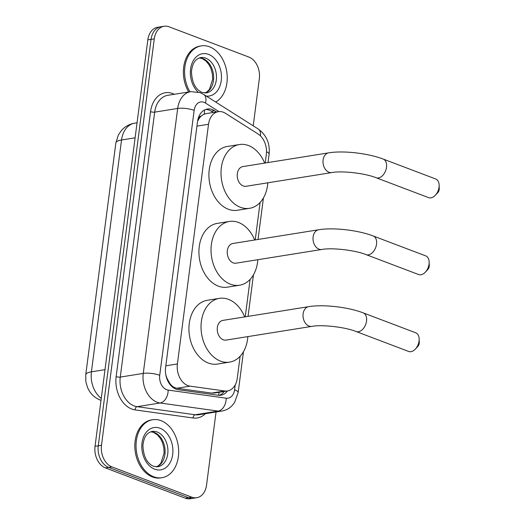 <?xml version="1.0" encoding="UTF-8"?>
<svg xmlns="http://www.w3.org/2000/svg" width="525" height="525" viewBox="0 0 525 525"><rect width="100%" height="100%" fill="white"/><g stroke="black" fill="none" stroke-linecap="round" stroke-linejoin="round"><path stroke-width="0.79" d="M265.223 163.006L266.326 154.507A17.614 12.646 80.9 0 0 258.064 133.973L225.474 113.308A17.614 12.646 80.9 0 0 223.315 112.219A17.614 12.646 80.9 0 0 218.348 111.668A17.614 12.646 80.9 0 0 208.523 124.281L177.391 363.956A17.614 12.646 80.9 0 0 190.037 386.151L224.68 390.981A17.614 12.646 80.9 0 0 227.43 390.954A17.614 12.646 80.9 0 0 237.254 378.348L240.122 356.278M166.596 377.967A5.873 4.213 80.9 0 0 167.199 378.696L169.385 382.666C171.347 385.868 173.86 387.732 176.925 388.251L211.568 393.074L214.436 393.035L227.43 390.954M218.348 111.668L205.879 113.662L203.162 114.667L201.318 115.999A5.873 4.213 80.9 0 0 198.082 120.192A17.614 4.673 -172.6 0 0 197.787 120.087M198.082 120.192L198.043 120.487A17.614 12.646 -99.1 0 1 201.318 115.999M167.199 378.696A17.614 12.646 -99.1 0 1 165.69 374.122M245.247 316.811L250.11 279.372M255.235 239.912L260.098 202.466M216.051 411.981L206.555 485.107A17.614 12.646 -99.1 0 1 196.731 497.72A17.614 12.646 -99.1 0 1 191.763 497.168L111.917 466.889L108.688 467.408A17.614 12.646 -99.1 0 1 98.267 445.791L151.056 39.375A17.614 12.646 -99.1 0 1 160.88 26.768A17.614 12.646 -99.1 0 0 151.056 39.375L98.267 445.791A17.614 12.646 -99.1 0 0 108.688 467.408L188.534 497.68L108.688 467.408L105.459 467.926A17.614 12.646 -99.1 0 1 95.045 446.303L147.827 39.893A17.614 12.646 -99.1 0 1 157.651 27.28L164.108 26.25A17.614 12.646 -99.1 0 1 169.076 26.801L248.916 57.074A17.614 12.646 -99.1 0 1 259.337 78.698L253.214 125.836M196.731 497.72L193.502 498.232A17.614 12.646 -99.1 0 1 188.534 497.68A17.614 12.646 -99.1 0 0 193.502 498.232L190.273 498.75A17.614 12.646 -99.1 0 1 185.305 498.199L105.459 467.926M216.51 111.963L214.476 110.677A17.614 12.646 80.9 0 0 212.323 109.594A17.614 12.646 80.9 0 0 207.349 109.043A17.614 12.646 80.9 0 0 197.525 121.649L165.598 367.513A17.614 12.646 80.9 0 0 178.238 389.708L218.078 395.259A17.614 12.646 80.9 0 0 220.828 395.24A17.614 12.646 80.9 0 0 227.489 390.948M205.761 109.443A17.614 12.646 -99.1 0 1 209.094 110.106A17.614 12.646 -99.1 0 1 211.247 111.195L213.281 112.481M111.917 466.889A17.614 12.646 -99.1 0 1 101.496 445.272L154.278 38.863A17.614 12.646 -99.1 0 1 164.108 26.25M224.26 391.46A17.614 12.646 -99.1 0 1 219.188 395.351M189.919 91.777A29.354 21.079 -99.1 0 1 201.272 45.878A29.354 21.079 -99.1 0 1 209.554 46.797A29.354 21.079 -99.1 0 1 226.984 73.467A29.354 21.079 -99.1 0 1 215.696 102.04M188.711 91.973A29.354 21.079 -99.1 0 1 200.058 46.075L201.272 45.878M153.707 476.785A29.354 21.079 -99.1 0 1 136.034 446.355A29.354 21.079 -99.1 0 1 152.716 419.731A29.354 21.079 -99.1 0 1 160.998 420.65A29.354 21.079 -99.1 0 1 178.671 451.08A29.354 21.079 -99.1 0 1 161.989 477.704A29.354 21.079 -99.1 0 1 153.707 476.785M161.989 477.704L160.775 477.894A29.354 21.079 -99.1 0 1 152.493 476.976A29.354 21.079 -99.1 0 1 134.82 446.545A29.354 21.079 -99.1 0 1 151.502 419.928L152.716 419.731M439.143 185.174L439.248 188.619A4.108 2.645 110.8 0 1 439.208 189.459A4.108 2.645 110.8 0 1 437.673 192.78L435.31 195.287A9.982 6.418 -69.2 0 0 439.038 187.222A9.982 6.418 -69.2 0 0 439.143 185.174A9.982 6.418 -69.2 0 0 435.717 178.986L383.191 159.068A9.982 6.418 110.8 0 1 386.512 167.304A9.982 6.418 110.8 0 1 376.11 177.732L428.643 197.649A9.982 6.418 -69.2 0 0 435.31 195.287M331.807 172.567A9.982 7.166 80.9 0 1 328.991 172.252A9.982 7.166 80.9 0 1 323.092 160.007A9.982 7.166 80.9 0 1 328.657 152.86L242.891 166.576A9.982 7.166 80.9 0 0 237.215 175.632A9.982 7.166 80.9 0 0 243.226 185.975A9.982 7.166 80.9 0 0 246.041 186.29L331.807 172.567C341.952 170.625 365.026 173.211 376.11 177.732M267.816 182.805A32.288 23.185 -99.1 0 1 249.565 208.313A32.288 23.185 -99.1 0 1 240.457 207.309A32.288 23.185 -99.1 0 1 221.012 173.834A32.288 23.185 -99.1 0 1 239.367 144.546A32.288 23.185 -99.1 0 1 248.476 145.556A32.288 23.185 -99.1 0 1 264.666 163.091M249.565 208.313L237.464 210.249A32.288 23.185 -99.1 0 1 228.349 209.245A32.288 23.185 -99.1 0 1 208.911 175.77A32.288 23.185 -99.1 0 1 227.259 146.488L239.367 144.546M429.155 262.08L429.26 265.519A4.108 2.645 110.8 0 1 429.22 266.365A4.108 2.645 110.8 0 1 427.685 269.686L425.322 272.193A9.982 6.418 -69.2 0 0 429.05 264.127A9.982 6.418 -69.2 0 0 429.155 262.08A9.982 6.418 -69.2 0 0 425.729 255.892L373.203 235.974A9.982 6.418 110.8 0 1 376.523 244.21A9.982 6.418 110.8 0 1 366.122 254.638L418.655 274.555A9.982 6.418 -69.2 0 0 425.322 272.193M321.818 249.473A9.982 7.166 80.9 0 1 319.003 249.158A9.982 7.166 80.9 0 1 313.103 236.906A9.982 7.166 80.9 0 1 318.668 229.76L232.903 243.482A9.982 7.166 80.9 0 0 227.227 252.532A9.982 7.166 80.9 0 0 233.238 262.881A9.982 7.166 80.9 0 0 236.053 263.189L321.818 249.473C331.964 247.531 355.038 250.117 366.122 254.638M257.827 259.711A32.288 23.185 -99.1 0 1 239.577 285.219A32.288 23.185 -99.1 0 1 230.468 284.209A32.288 23.185 -99.1 0 1 211.024 250.733A32.288 23.185 -99.1 0 1 229.379 221.452A32.288 23.185 -99.1 0 1 238.488 222.462A32.288 23.185 -99.1 0 1 254.677 239.997M239.577 285.219L227.476 287.155A32.288 23.185 -99.1 0 1 218.367 286.145A32.288 23.185 -99.1 0 1 198.923 252.669A32.288 23.185 -99.1 0 1 217.271 223.387L229.379 221.452M419.167 338.986L419.272 342.425A4.108 2.645 110.8 0 1 419.232 343.265A4.108 2.645 110.8 0 1 417.697 346.592L415.334 349.099A9.982 6.418 -69.2 0 0 419.062 341.027A9.982 6.418 -69.2 0 0 419.167 338.986A9.982 6.418 -69.2 0 0 415.741 332.791L363.215 312.874A9.982 6.418 110.8 0 1 366.535 321.11A9.982 6.418 110.8 0 1 356.134 331.537L408.667 351.461A9.982 6.418 -69.2 0 0 415.334 349.099M311.83 326.373A9.982 7.166 80.9 0 1 309.015 326.064A9.982 7.166 80.9 0 1 303.115 313.812A9.982 7.166 80.9 0 1 308.68 306.666L222.915 320.388A9.982 7.166 80.9 0 0 217.238 329.438A9.982 7.166 80.9 0 0 223.25 339.78A9.982 7.166 80.9 0 0 226.065 340.095L311.83 326.373C321.976 324.437 345.056 327.022 356.134 331.537M247.839 336.61A32.288 23.185 -99.1 0 1 229.589 362.125A32.288 23.185 -99.1 0 1 220.48 361.115A32.288 23.185 -99.1 0 1 201.036 327.639A32.288 23.185 -99.1 0 1 219.391 298.358A32.288 23.185 -99.1 0 1 228.5 299.368A32.288 23.185 -99.1 0 1 244.689 316.903M229.589 362.125L217.488 364.061A32.288 23.185 -99.1 0 1 208.379 363.051A32.288 23.185 -99.1 0 1 188.934 329.575A32.288 23.185 -99.1 0 1 207.283 300.293L219.391 298.358M169.28 383.499A17.614 11.97 -82.1 0 0 169.385 382.666M204.258 114.128A17.614 10.349 -57.6 0 0 204.435 110.033M218.38 395.299A17.614 11.97 -82.1 0 0 219.214 392.267M196.947 126.131L208.523 124.281M211.568 393.074L224.68 390.981M176.925 388.251L190.037 386.151M165.815 365.807L177.391 363.956M101.01 400.378L100.577 400.221C95.688 398.272 91.901 395.128 89.204 390.79L87.609 387.758L85.838 381.682L85.752 374.758A20.547 5.447 7.4 0 1 91.422 371.831A23.481 16.866 80.9 0 0 101.266 398.396M135.109 137.826L121.531 139.998A20.547 5.447 -172.6 0 0 115.861 142.925L118.381 134.932L121.432 130.489C124.963 126.532 129.36 124.097 134.63 123.185A23.481 16.866 80.9 0 0 121.531 139.998L91.422 371.831L105 369.659M95.045 446.303L101.496 445.272M147.827 39.893L154.278 38.863M185.305 498.199L191.763 497.168M218.938 111.595L205.446 103.038A11.74 8.433 80.9 0 0 204.008 102.316A11.74 8.433 80.9 0 0 194.145 110.355L159.731 375.303A11.74 8.433 80.9 0 0 166.681 389.721A11.74 8.433 80.9 0 0 168.164 390.101L226.196 398.193A11.74 8.433 80.9 0 0 234.577 389.767L235.207 384.91M226.196 398.193A11.74 7.98 -82.1 0 1 218.151 411.088L160.118 403.003A23.481 16.866 -99.1 0 1 157.152 402.235A23.481 16.866 -99.1 0 1 143.259 373.413L177.673 108.458A23.481 16.866 -99.1 0 1 190.772 91.645L167.777 95.32A23.481 16.866 80.9 0 0 154.678 112.133L120.264 377.088A23.481 16.866 80.9 0 0 134.157 405.917A23.481 16.866 80.9 0 0 137.123 406.678L195.156 414.77A23.481 16.866 80.9 0 0 198.817 414.737L221.812 411.062A23.481 16.866 -99.1 0 1 218.151 411.088L195.156 414.77A2.933 1.995 97.9 0 0 193.141 417.992L135.109 409.907A26.421 18.972 -99.1 0 1 116.15 376.615L150.557 111.661A2.933 0.781 -172.6 0 0 154.678 112.133L177.673 108.458A11.74 3.111 7.4 0 1 194.145 110.355M135.109 409.907A2.933 1.995 97.9 0 1 137.123 406.678L160.118 403.003A11.74 7.98 -82.1 0 0 168.164 390.101M150.557 111.661A26.421 18.972 -99.1 0 1 172.751 93.568A26.421 18.972 -99.1 0 1 174.339 94.27M205.38 413.687A26.421 18.972 -99.1 0 1 193.141 417.992M159.731 375.303A11.74 3.111 7.4 0 0 143.259 373.413L120.264 377.088A2.933 0.781 -172.6 0 1 116.15 376.615M234.577 389.767A11.74 3.111 7.4 0 1 238.153 392.569L243.456 351.737M266.51 151.745A11.74 3.111 7.4 0 1 269.115 154.147C270.113 143.45 266.49 135.083 258.254 129.025L203.661 94.415A11.74 6.897 -57.6 0 1 205.446 103.038M260.413 135.85A11.74 6.897 -57.6 0 0 258.254 129.025M211.247 111.195L214.476 110.677M200.662 57.579A17.896 12.849 -99.1 0 1 205.708 58.144A17.896 12.849 -99.1 0 1 216.484 76.689A17.896 12.849 -99.1 0 1 206.312 92.918L202.073 92.433C195.543 89.526 192.012 82.688 191.474 71.918C192.15 63.702 195.215 58.925 200.662 57.579M197.997 91.967A21.413 15.383 -99.1 0 1 191.303 65.468A21.413 15.383 -99.1 0 1 208.563 54.383A21.413 15.383 -99.1 0 1 221.425 78.632A21.413 15.383 -99.1 0 1 206.299 96.082M199.336 57.914A17.896 12.849 -99.1 0 1 202.886 58.59A17.896 12.849 -99.1 0 1 213.616 76.105A17.896 12.849 -99.1 0 1 204.953 93.01M152.106 431.432A17.896 12.849 -99.1 0 1 157.152 431.996A17.896 12.849 -99.1 0 1 167.928 450.542A17.896 12.849 -99.1 0 1 157.756 466.771L153.517 466.285C146.993 463.378 143.456 456.54 142.918 445.771C143.594 437.555 146.659 432.777 152.106 431.432M154.691 469.192A21.413 15.383 -99.1 0 1 142.019 442.903A21.413 15.383 -99.1 0 1 160.007 428.236A21.413 15.383 -99.1 0 1 172.679 454.532A21.413 15.383 -99.1 0 1 154.691 469.192M150.78 431.773A17.896 12.849 -99.1 0 1 154.33 432.449A17.896 12.849 -99.1 0 1 165.06 449.958A17.896 12.849 -99.1 0 1 156.398 466.869M85.752 374.758L115.861 142.925M134.63 123.185L137.058 122.791M203.661 94.415L200.104 92.623L190.772 91.645M221.812 411.062C225.717 410.399 229.09 408.647 231.932 405.805L234.57 402.531L238.153 392.569M248.049 316.365L253.444 274.838M258.037 239.459L263.432 197.932M268.026 162.56L269.115 154.147M204.875 93.01L206.994 91.875L209.488 89.296L212.664 79.222L212.415 74.123L211.043 68.821L209.213 65.028L206.043 61.064L202.073 58.518L199.27 57.94M156.325 466.863L158.438 465.727L160.932 463.148L164.108 453.075L163.859 447.976L162.487 442.673L160.663 438.88L157.487 434.917L153.517 432.37L150.714 431.793M328.657 152.86C343.429 150.386 368.137 153.274 383.191 159.068M318.668 229.76C333.441 227.292 358.148 230.173 373.203 235.974M308.68 306.666C323.452 304.198 348.16 307.079 363.215 312.874"/></g></svg>
